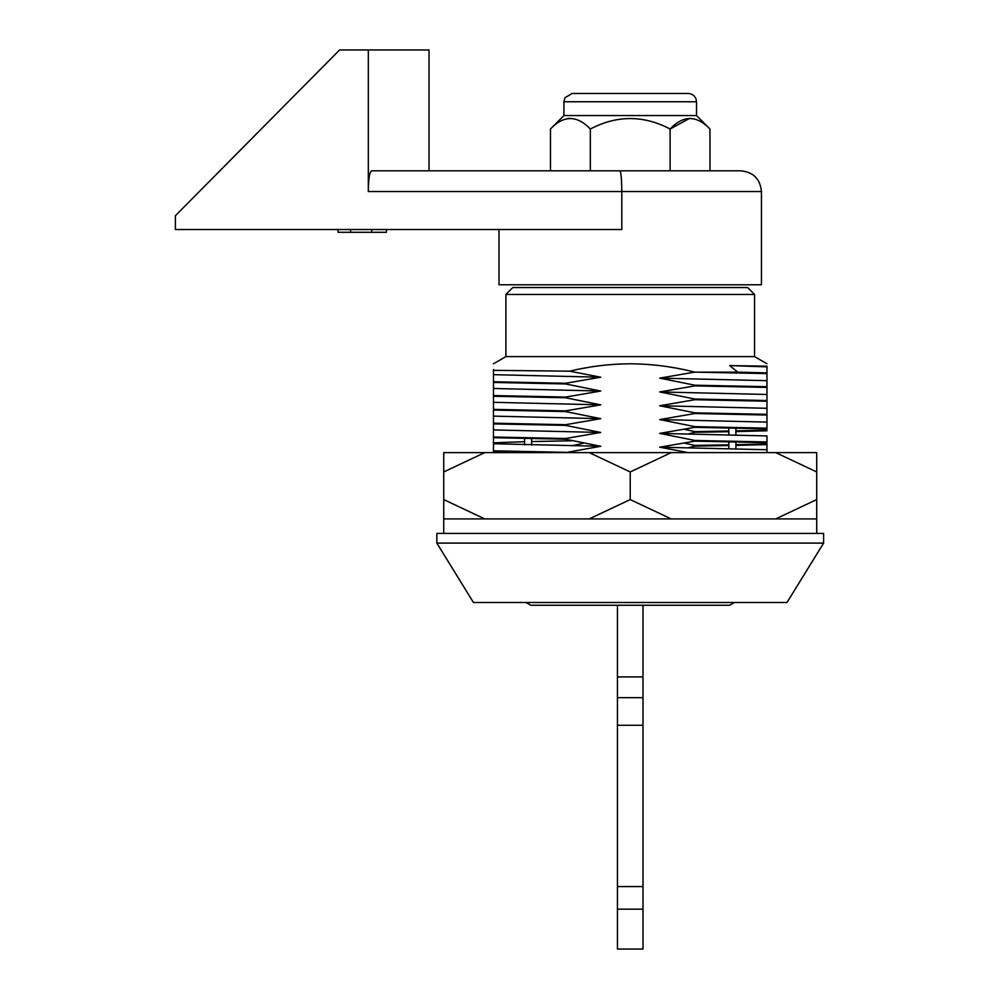 <?xml version="1.0" encoding="UTF-8"?>
<svg xmlns="http://www.w3.org/2000/svg" width="999" height="999" viewBox="0 0 999 999"><rect width="100%" height="100%" fill="white"/><g stroke="black" fill="none" stroke-linecap="round" stroke-linejoin="round"><path stroke-width="1.5" d="M505.906 294.443L512.812 287.537L747.639 287.537L754.545 294.443L505.906 294.443L505.906 356.606L754.545 356.606L766.97 363.786M493.469 369.505L493.469 370.342L569.68 371.178C589.447 366.383 609.627 363.923 630.219 363.786C652.147 363.973 673.638 366.745 694.705 372.115L766.97 373.589L766.97 372.902L737.761 372.152L699.325 372.152M737.761 372.152L729.682 365.597L766.97 366.196L766.97 366.858L729.682 365.597M674.587 367.844L668.206 366.77M436.838 533.416L823.613 533.416L823.613 543.094L436.838 543.094L436.838 533.416M823.613 543.094L787 602.484L473.439 602.484L436.838 543.094M592.232 444.967L592.232 446.141M531.618 445.017L531.618 438.611L531.618 445.017M728.833 448.464L728.833 441.745L728.833 448.464M728.833 434.652L728.833 427.934L728.833 434.652M668.206 447.34L668.206 446.153M668.206 433.529L668.206 432.342M565.596 452.609L600.749 446.278L493.469 443.743L493.469 442.832L524.55 441.708M531.618 441.558L571.89 440.784M583.179 443.281L571.89 445.791M600.749 446.278L565.596 439.21L565.596 438.511L600.749 432.467L493.469 429.932L493.469 429.008M600.749 432.467L565.596 425.387L565.596 424.7L600.749 418.656L493.469 416.121L493.469 415.197M600.749 418.656L565.596 411.576L565.596 410.889L600.749 404.845L493.469 402.31L493.469 401.386M600.749 404.845L565.596 397.764L565.596 397.078L600.749 391.034L493.469 388.486L493.469 387.575M493.469 373.763L493.469 371.416M565.596 452.322L493.469 450.824L493.469 452.609L493.469 451.511L541.795 452.609M565.596 438.511L493.469 437.013L493.469 450.824M565.596 439.21L493.469 437.699L493.469 442.832M565.596 425.387L493.469 423.888L493.469 437.013M565.596 424.7L493.469 423.189L493.469 423.888M565.596 411.576L493.469 410.077L493.469 423.189M565.596 410.889L493.469 409.378L493.469 410.077M565.596 397.764L493.469 396.253L493.469 409.378M565.596 397.078L493.469 395.567L493.469 396.253M600.749 391.034L565.596 383.953L493.469 382.442L493.469 395.567M565.596 383.953L565.596 383.266L493.469 381.755L493.469 382.442M565.596 383.266L600.749 377.21L493.469 374.675L493.469 381.755M493.469 370.342L493.469 374.675M600.749 377.21L569.68 371.178M766.97 452.609L766.97 449.737L659.69 447.202L688.199 452.609M766.97 441.97L694.854 440.459L694.854 441.146L766.97 442.657L766.97 435.926L659.69 433.379L694.854 440.459M766.97 428.159L694.854 426.648L694.854 427.335L766.97 428.846L766.97 422.102L659.69 419.568L694.854 426.648M694.854 413.524L766.97 415.035L766.97 414.335L694.854 412.837L694.854 413.524L659.69 419.568M766.97 423.027L766.97 415.035M766.97 414.335L766.97 408.291L659.69 405.756L694.854 412.837M694.854 399.712L766.97 401.223L766.97 400.524L694.854 399.026L694.854 399.712L659.69 405.756M766.97 409.215L766.97 401.223M766.97 400.524L766.97 394.48L659.69 391.945L694.854 399.026M694.854 385.901L766.97 387.4L766.97 386.713L694.854 385.202L694.854 385.901L659.69 391.945M766.97 395.392L766.97 387.4M766.97 386.713L766.97 380.669L659.69 378.134L694.854 385.202M694.705 372.115L659.69 378.134M766.97 381.581L766.97 373.589M766.97 372.902L766.97 366.858M688.561 447.689L694.854 446.116L694.854 445.417L728.833 444.83M735.901 444.692L766.97 443.918L766.97 450.649M694.854 445.417L685.014 443.281M766.97 449.737L766.97 443.918M694.854 446.116L728.833 445.517M735.901 445.379L766.97 444.605M766.97 435.926L766.97 436.838M694.854 441.146L659.69 447.202M694.854 427.335L659.69 433.379M590.059 367.12L581.98 368.556M688.561 433.878L694.854 432.292L694.854 431.605L685.014 429.47M694.854 432.292L728.833 431.705M735.901 431.568L766.97 430.794M694.854 431.605L728.833 431.019M735.901 430.881L766.97 430.107M689.66 118.332L670.104 129.008C643.531 115.085 616.945 115.085 590.347 129.008C576.935 115.085 563.648 115.085 550.474 129.008L563.923 115.559L696.528 115.559L709.977 129.008L709.977 170.817M670.104 170.817L670.104 129.008C683.279 115.085 696.565 115.085 709.977 129.008M696.528 115.559L696.528 101.748L563.923 101.748L564.972 97.702L572.202 93.456L688.236 93.456C693.269 93.956 696.041 96.716 696.528 101.748M563.923 115.559L563.923 101.748M570.029 118.332L567.794 118.531M550.474 129.008L550.474 170.817M590.347 129.008L590.347 170.817M443.743 452.609L443.743 471.953L443.743 452.609L816.707 452.609L816.707 518.918L816.707 499.575L775.699 518.918L816.707 518.918L816.707 533.416M589.21 452.609L630.219 471.953L671.228 452.609M589.21 518.918L671.228 518.918L630.219 499.575L589.21 518.918L484.752 518.918L443.743 499.575L443.743 518.918L484.752 518.918M671.228 518.918L775.699 518.918M484.752 452.609L443.743 471.953L443.743 499.575M630.219 471.953L630.219 499.575M775.699 452.609L816.707 471.953M734.465 602.484L729.682 605.244L530.769 605.244L525.986 602.484M338.049 229.52L338.049 232.292L386.014 232.292M350.562 232.292L350.562 229.52M371.728 232.292L371.728 229.52M368.319 191.533L621.815 191.533L621.815 229.52L175.387 229.52L175.387 215.709L339.61 49.95L368.319 49.95L368.319 191.533C368.419 178.534 369.555 171.616 371.728 170.817L619.892 170.817C621.016 171.99 621.653 178.896 621.815 191.533L761.45 191.533L761.45 284.777L499.001 284.777L499.001 229.52M429.021 170.817L429.021 49.95L368.319 49.95M619.892 170.817L740.734 170.817C753.321 172.04 760.227 178.958 761.45 191.533M642.994 676.922L642.994 725.274L617.444 725.274L617.444 676.922L642.994 676.922L642.994 605.244M617.444 697.652L642.994 697.652M617.444 886.563L642.994 886.563L642.994 949.05L617.444 949.05L617.444 725.274M642.994 886.563L642.994 725.274M617.444 605.244L617.444 676.922M642.994 909.177L617.444 909.177M524.55 438.474L524.55 444.867M735.901 428.072L735.901 434.802M735.901 441.883L735.901 448.613M754.545 294.443L754.545 356.606M505.906 356.606L493.469 363.786M443.743 518.918L443.743 533.416M386.476 229.52L386.476 232.292"/></g></svg>
